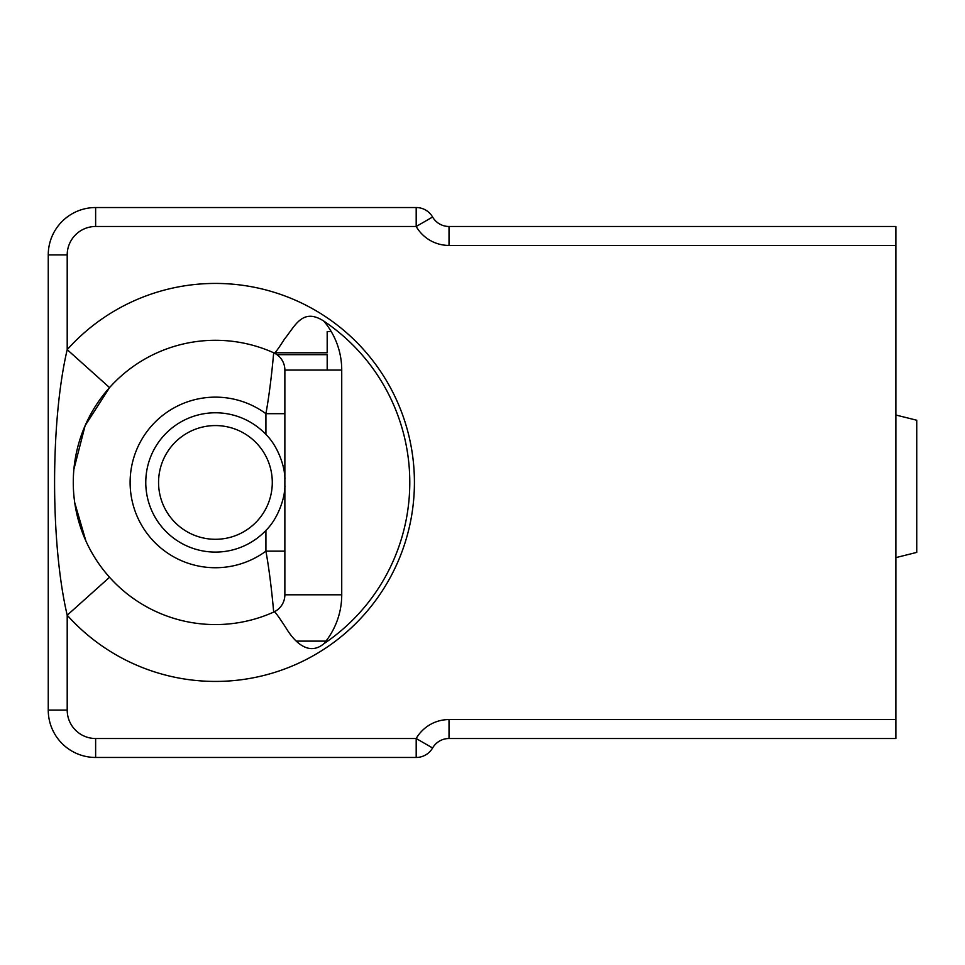 <?xml version="1.0" encoding="UTF-8"?>
<svg xmlns="http://www.w3.org/2000/svg" width="965" height="965" viewBox="0 0 965 965"><rect width="100%" height="100%" fill="white"/><g stroke="black" fill="none" stroke-linecap="round" stroke-linejoin="round"><path stroke-width="1.45" d="M109.552 577.275L67.2 615.212A198.995 198.995 0 0 0 353.54 625.694A198.995 198.995 0 0 0 353.54 339.173A198.995 198.995 0 0 0 67.2 349.644L67.2 254.917A28.431 28.431 0 0 1 95.632 226.486L416.192 226.486A37.9 37.9 0 0 0 449.015 245.436L895.87 245.436L895.87 226.486L449.015 226.486A18.95 18.95 0 0 1 432.597 217.016L416.192 226.486L416.192 207.535L95.632 207.535A47.382 47.382 0 0 0 48.25 254.917L48.25 710.083A47.382 47.382 0 0 0 95.632 757.465L416.192 757.465A18.95 18.95 0 0 0 432.597 747.984A18.95 18.95 0 0 1 449.015 738.514L895.87 738.514L895.87 719.564L449.015 719.564A37.9 37.9 0 0 0 416.192 738.514L432.597 747.984A18.95 18.95 0 0 1 449.015 738.514L449.015 719.564M327.183 370.065L327.183 354.674L276.967 354.674M274.832 352.792L327.183 352.792L327.183 331.514L331.188 331.514M895.87 557.613L916.75 552.39L916.75 420.233L895.87 415.022M158.562 482.428A56.863 56.863 0 0 0 243.856 531.679A56.863 56.863 0 0 0 243.856 433.189A56.863 56.863 0 0 0 158.562 482.428M284.868 477.108L284.868 487.759C284.518 498.447 278.089 518.591 265.918 530.412A69.649 69.649 0 0 1 145.775 482.428A69.649 69.649 0 0 1 265.918 434.455C278.089 446.276 284.518 466.409 284.868 477.108L284.868 370.065A18.95 18.95 0 0 0 273.686 352.78A18.95 18.95 0 0 1 284.868 370.065A18.95 18.95 0 0 0 273.686 352.78C273.698 352.177 271.069 385.3 265.918 413.695L265.918 434.455M284.868 487.759L284.868 594.802A18.95 18.95 0 0 1 273.686 612.087L273.795 612.039C273.493 609.554 277.618 614.958 286.183 628.239C295.579 643.727 309.56 655.621 323.77 643.8A75.813 75.813 0 0 0 341.731 594.802L341.731 370.065L284.868 370.065M341.731 370.065A75.813 75.813 0 0 0 323.77 321.068C302.564 307.437 295.23 325.844 284.566 338.968C277.329 350.343 273.734 354.963 273.795 352.828L273.686 352.78A142.145 142.145 0 0 0 73.28 482.428A142.145 142.145 0 0 0 273.686 612.087C273.698 612.678 271.069 579.567 265.918 551.16A85.282 85.282 0 0 1 152.144 425.251A85.282 85.282 0 0 1 265.918 413.695L284.868 413.695M323.77 321.068A194.363 194.363 0 0 1 323.77 643.8M284.229 493.224A69.649 69.649 0 0 0 284.88 487.578M284.916 487.084A69.649 69.649 0 0 0 284.977 486.215M284.977 478.652A69.649 69.649 0 0 0 284.916 477.784M284.88 477.289A69.649 69.649 0 0 0 284.229 471.644M284.868 551.16L265.918 551.16L265.918 530.412M416.192 757.465L416.192 738.514L95.632 738.514A28.431 28.431 0 0 1 67.2 710.083L67.2 615.212C50.385 543.367 50.385 421.512 67.2 349.644L109.552 387.592L85.113 425.661L73.895 469.28M273.795 612.039A142.145 142.145 0 0 1 273.686 612.087A18.95 18.95 0 0 0 284.868 594.802L341.731 594.802M85.873 540.919L74.727 502.705M895.87 245.436L895.87 719.564M432.597 217.016A18.95 18.95 0 0 0 416.192 207.535M95.632 226.486L95.632 207.535A47.382 47.382 0 0 0 48.25 254.917L67.2 254.917M67.2 710.083L48.25 710.083A47.382 47.382 0 0 0 95.632 757.465L95.632 738.514M449.015 245.436L449.015 226.486M296.4 641.122L325.929 641.122"/></g></svg>
